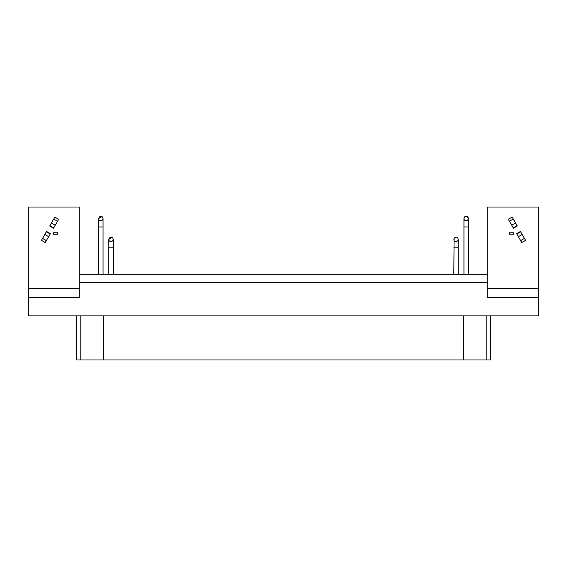 <?xml version="1.0" encoding="UTF-8"?>
<svg xmlns="http://www.w3.org/2000/svg" width="567" height="567" viewBox="0 0 567 567"><rect width="100%" height="100%" fill="white"/><g stroke="black" fill="none" stroke-linecap="round" stroke-linejoin="round"><path stroke-width="0.85" d="M110.997 241.585C106.426 241.23 110.31 234.504 112.911 238.282C113.492 240.089 112.854 241.188 110.997 241.585M112.876 238.225L112.103 237.474L108.793 239.38L108.793 274.676M456.003 241.585C451.431 241.23 455.315 234.504 457.909 238.282C458.497 240.089 457.86 241.188 456.003 241.585M454.096 238.268L453.798 274.676M100.848 220.705C96.284 220.343 100.168 213.617 102.762 217.395C103.343 219.202 102.705 220.308 100.848 220.705M102.726 217.338L101.954 216.587L98.644 218.501L98.644 274.676M466.152 220.705C461.581 220.343 465.464 213.617 468.058 217.395C468.64 219.202 468.002 220.308 466.152 220.705C471.602 219.946 465.018 212.838 463.941 218.501L463.941 274.676M515.559 222.987L512.157 217.097L508.337 219.301L511.739 225.198L515.559 222.987L517.097 225.652L513.277 227.863L511.739 225.198M517.097 225.652L517.295 225.992L513.475 228.196L513.277 227.863M520.641 231.783L522.179 234.454L518.358 236.659L516.622 233.654L520.442 231.449L520.641 231.783L516.821 233.994M522.179 234.454L525.581 240.344L521.76 242.548L518.358 236.659M513.652 234.235L509.237 234.235L509.237 232.761L513.652 232.761L513.652 234.235M538.65 288.553L487.181 288.553L487.181 207.026L538.65 207.026L538.65 315.854L28.35 315.854L28.35 207.026L79.819 207.026L79.819 288.553L28.35 288.553M51.441 222.987L49.903 225.652L53.723 227.863L58.663 219.301L54.843 217.097L51.441 222.987L55.261 225.198M49.903 225.652L49.705 225.992L53.525 228.196L53.723 227.863M46.359 240.606L45.24 242.548L41.419 240.344L42.539 238.402L46.359 240.606L50.378 233.654L46.558 231.449L42.539 238.402M44.821 234.454L48.642 236.659M46.359 231.783L50.179 233.994M57.763 234.235L53.348 234.235L53.348 232.761L57.763 232.761L57.763 234.235M76.51 315.854L76.51 359.974L490.49 359.974L490.49 315.854M28.35 297.469L79.819 297.469L79.819 288.553M487.181 282.763L79.819 282.763M538.65 297.469L487.181 297.469L487.181 288.553M487.181 274.676L79.819 274.676M113.202 274.676L113.202 247.836L108.793 247.836M458.207 274.676L458.207 247.836L453.798 247.836M103.059 274.676L103.059 226.956L98.644 226.956M468.356 274.676L468.356 226.956L463.941 226.956M513.277 219.039L509.457 221.243M524.461 238.402L520.641 240.606M53.723 219.039L57.543 221.243M463.763 315.854L463.763 359.974M486.21 315.854L486.21 359.974M490.143 315.854L490.143 359.974M76.857 315.854L76.857 359.974M80.79 315.854L80.79 359.974M103.237 359.974L103.237 315.854M113.202 247.836L113.202 239.38M458.207 247.836L458.207 239.38M103.059 226.956L103.059 218.501M468.356 226.956L468.356 218.501"/></g></svg>
